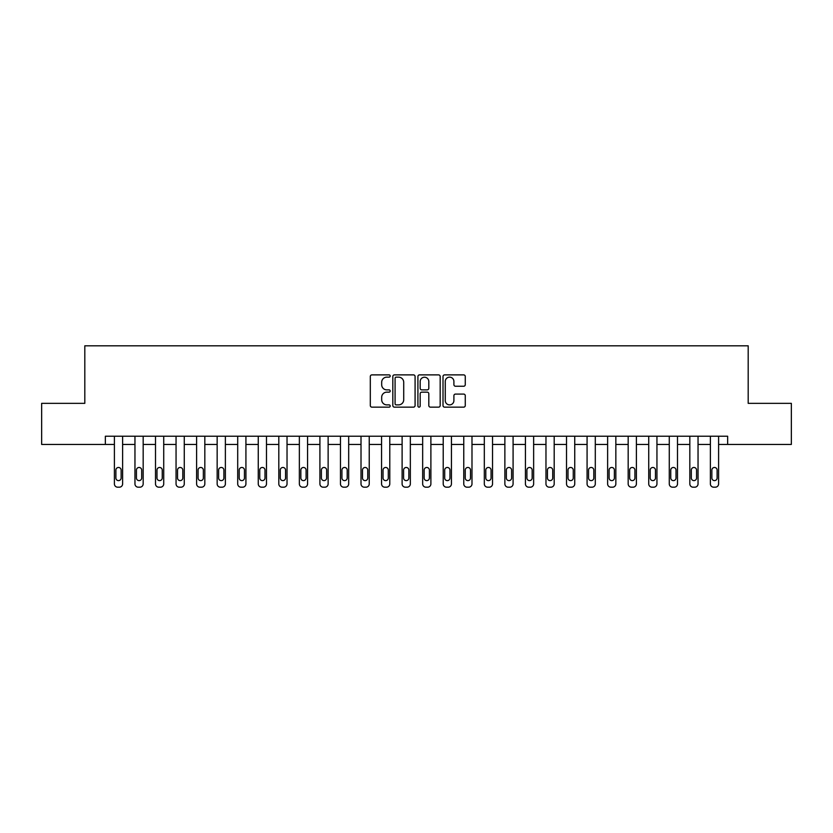 <?xml version="1.0" encoding="UTF-8"?>
<svg xmlns="http://www.w3.org/2000/svg" width="833" height="833" viewBox="0 0 833 833"><rect width="100%" height="100%" fill="white"/><g stroke="black" fill="none" stroke-linecap="round" stroke-linejoin="round"><path stroke-width="1.25" d="M390.198 376.006A1.125 1.125 0 0 0 389.063 374.881L371.924 374.881A1.614 1.614 0 0 0 370.31 376.495L370.31 405.536A1.614 1.614 0 0 0 371.924 407.15L389.063 407.15A1.125 1.125 0 0 0 390.198 406.025A1.125 1.125 0 0 0 389.063 404.89L386.845 404.89A5.165 5.165 0 0 1 381.681 399.736L381.681 397.31A5.165 5.165 0 0 1 386.845 392.145L389.063 392.145A1.125 1.125 0 0 0 390.198 391.021A1.125 1.125 0 0 0 389.063 389.886L386.845 389.886A5.165 5.165 0 0 1 381.681 384.721L381.681 382.305A5.165 5.165 0 0 1 386.845 377.141L389.063 377.141A1.125 1.125 0 0 0 390.198 376.006M463.658 386.252A1.614 1.614 0 0 0 465.272 384.638L465.272 376.495A1.614 1.614 0 0 0 463.658 374.881L444.624 374.881A1.614 1.614 0 0 0 443.01 376.495L443.01 405.536A1.614 1.614 0 0 0 444.624 407.15L463.658 407.15A1.614 1.614 0 0 0 465.272 405.536L465.272 395.696A1.614 1.614 0 0 0 463.658 394.082L455.516 394.082A1.614 1.614 0 0 0 453.902 395.696L453.902 400.579A4.321 4.321 0 0 1 449.581 404.89A4.321 4.321 0 0 1 445.27 400.579L445.27 381.452A4.321 4.321 0 0 1 449.581 377.141A4.321 4.321 0 0 1 453.902 381.452L453.902 384.638A1.614 1.614 0 0 0 455.516 386.252L463.658 386.252M105.354 444.447L41.65 444.447L41.65 403.349L84.81 403.349L84.81 345.81L748.19 345.81L748.19 403.349L791.35 403.349L791.35 444.447L727.646 444.447L727.646 436.232L105.354 436.232L105.354 444.447L114.402 444.447L114.402 483.911A3.29 3.29 0 0 0 117.692 487.19L119.338 487.19A3.29 3.29 0 0 0 122.618 483.911L122.618 444.447L134.956 444.447L134.956 483.911A3.29 3.29 0 0 0 138.236 487.19L139.882 487.19A3.29 3.29 0 0 0 143.172 483.911L143.172 444.447L155.5 444.447L155.5 483.911A3.29 3.29 0 0 0 158.791 487.19L160.436 487.19A3.29 3.29 0 0 0 163.726 483.911L163.726 444.447L176.055 444.447L176.055 483.911A3.29 3.29 0 0 0 179.345 487.19L180.99 487.19A3.29 3.29 0 0 0 184.27 483.911L184.27 444.447L196.609 444.447L196.609 483.911A3.29 3.29 0 0 0 199.889 487.19L201.534 487.19A3.29 3.29 0 0 0 204.824 483.911L204.824 444.447L217.153 444.447L217.153 483.911A3.29 3.29 0 0 0 220.443 487.19L222.088 487.19A3.29 3.29 0 0 0 225.379 483.911L225.379 444.447L237.707 444.447L237.707 483.911A3.29 3.29 0 0 0 240.997 487.19L242.642 487.19A3.29 3.29 0 0 0 245.922 483.911L245.922 444.447L258.261 444.447L258.261 483.911A3.29 3.29 0 0 0 261.541 487.19L263.186 487.19A3.29 3.29 0 0 0 266.477 483.911L266.477 444.447L278.805 444.447L278.805 483.911A3.29 3.29 0 0 0 282.095 487.19L283.741 487.19A3.29 3.29 0 0 0 287.031 483.911L287.031 444.447L299.359 444.447L299.359 483.911A3.29 3.29 0 0 0 302.65 487.19L304.295 487.19A3.29 3.29 0 0 0 307.575 483.911L307.575 444.447L319.914 444.447L319.914 483.911A3.29 3.29 0 0 0 323.194 487.19L324.839 487.19A3.29 3.29 0 0 0 328.129 483.911L328.129 444.447L340.458 444.447L340.458 483.911A3.29 3.29 0 0 0 343.748 487.19L345.393 487.19A3.29 3.29 0 0 0 348.683 483.911L348.683 444.447L361.012 444.447L361.012 483.911A3.29 3.29 0 0 0 364.302 487.19L365.947 487.19A3.29 3.29 0 0 0 369.238 483.911L369.238 444.447L381.566 444.447L381.566 483.911A3.29 3.29 0 0 0 384.856 487.19L386.491 487.19A3.29 3.29 0 0 0 389.782 483.911L389.782 444.447L402.11 444.447L402.11 483.911A3.29 3.29 0 0 0 405.4 487.19L407.045 487.19A3.29 3.29 0 0 0 410.336 483.911L410.336 444.447L422.664 444.447L422.664 483.911A3.29 3.29 0 0 0 425.955 487.19L427.6 487.19A3.29 3.29 0 0 0 430.89 483.911L430.89 444.447L443.218 444.447L443.218 483.911A3.29 3.29 0 0 0 446.509 487.19L448.144 487.19A3.29 3.29 0 0 0 451.434 483.911L451.434 444.447L463.762 444.447L463.762 483.911A3.29 3.29 0 0 0 467.053 487.19L468.698 487.19A3.29 3.29 0 0 0 471.988 483.911L471.988 444.447L484.317 444.447L484.317 483.911A3.29 3.29 0 0 0 487.607 487.19L489.252 487.19A3.29 3.29 0 0 0 492.542 483.911L492.542 444.447L504.871 444.447L504.871 483.911A3.29 3.29 0 0 0 508.161 487.19L509.806 487.19A3.29 3.29 0 0 0 513.086 483.911L513.086 444.447L525.425 444.447L525.425 483.911A3.29 3.29 0 0 0 528.705 487.19L530.35 487.19A3.29 3.29 0 0 0 533.641 483.911L533.641 444.447L545.969 444.447L545.969 483.911A3.29 3.29 0 0 0 549.259 487.19L550.905 487.19A3.29 3.29 0 0 0 554.195 483.911L554.195 444.447L566.523 444.447L566.523 483.911A3.29 3.29 0 0 0 569.814 487.19L571.459 487.19A3.29 3.29 0 0 0 574.739 483.911L574.739 444.447L587.078 444.447L587.078 483.911A3.29 3.29 0 0 0 590.358 487.19L592.003 487.19A3.29 3.29 0 0 0 595.293 483.911L595.293 444.447L607.621 444.447L607.621 483.911A3.29 3.29 0 0 0 610.912 487.19L612.557 487.19A3.29 3.29 0 0 0 615.847 483.911L615.847 444.447L628.176 444.447L628.176 483.911A3.29 3.29 0 0 0 631.466 487.19L633.111 487.19A3.29 3.29 0 0 0 636.391 483.911L636.391 444.447L648.73 444.447L648.73 483.911A3.29 3.29 0 0 0 652.01 487.19L653.655 487.19A3.29 3.29 0 0 0 656.945 483.911L656.945 444.447L669.274 444.447L669.274 483.911A3.29 3.29 0 0 0 672.564 487.19L674.209 487.19A3.29 3.29 0 0 0 677.5 483.911L677.5 444.447L689.828 444.447L689.828 483.911A3.29 3.29 0 0 0 693.118 487.19L694.764 487.19A3.29 3.29 0 0 0 698.044 483.911L698.044 444.447L710.382 444.447L710.382 483.911A3.29 3.29 0 0 0 713.662 487.19L715.308 487.19A3.29 3.29 0 0 0 718.598 483.911L718.598 444.447L727.646 444.447M415.084 376.495A1.614 1.614 0 0 0 413.47 374.881L394.436 374.881A1.614 1.614 0 0 0 392.822 376.495L392.822 405.536A1.614 1.614 0 0 0 394.436 407.15L413.47 407.15A1.614 1.614 0 0 0 415.084 405.536L415.084 376.495M419.53 374.881L438.564 374.881A1.614 1.614 0 0 1 440.178 376.495L440.178 405.536A1.614 1.614 0 0 1 438.564 407.15L430.422 407.15A1.614 1.614 0 0 1 428.808 405.536L428.808 393.759A1.614 1.614 0 0 0 427.194 392.145L421.79 392.145A1.614 1.614 0 0 0 420.176 393.759L420.176 406.025A1.125 1.125 0 0 1 419.041 407.15A1.125 1.125 0 0 1 417.916 406.025L417.916 376.495A1.614 1.614 0 0 1 419.53 374.881M396.206 377.141A1.125 1.125 0 0 0 395.081 378.265L395.081 403.766A1.125 1.125 0 0 0 396.206 404.89L398.549 404.89A5.165 5.165 0 0 0 403.713 399.736L403.713 382.305A5.165 5.165 0 0 0 398.549 377.141L396.206 377.141M428.808 381.535A4.321 4.321 0 0 0 424.486 377.224A4.321 4.321 0 0 0 420.176 381.535L420.176 388.272A1.614 1.614 0 0 0 421.79 389.886L427.194 389.886A1.614 1.614 0 0 0 428.808 388.272L428.808 381.535M122.618 436.232L122.618 483.911M114.402 436.232L114.402 483.911M121.139 477.986A2.634 2.634 0 0 1 118.515 480.62A2.634 2.634 0 0 1 115.881 477.986L115.881 470.093A2.634 2.634 0 0 1 118.515 467.469A2.634 2.634 0 0 1 121.139 470.093L121.139 477.986M117.692 487.19L119.338 487.19M143.172 436.232L143.172 483.911M134.956 436.232L134.956 483.911M141.693 477.986A2.634 2.634 0 0 1 139.059 480.62A2.634 2.634 0 0 1 136.435 477.986L136.435 470.093A2.634 2.634 0 0 1 139.059 467.469A2.634 2.634 0 0 1 141.693 470.093L141.693 477.986M138.236 487.19L139.882 487.19M163.726 436.232L163.726 483.911M155.5 436.232L155.5 483.911M162.248 477.986A2.634 2.634 0 0 1 159.613 480.62A2.634 2.634 0 0 1 156.979 477.986L156.979 470.093A2.634 2.634 0 0 1 159.613 467.469A2.634 2.634 0 0 1 162.248 470.093L162.248 477.986M158.791 487.19L160.436 487.19M184.27 436.232L184.27 483.911M176.055 436.232L176.055 483.911M182.791 477.986A2.634 2.634 0 0 1 180.167 480.62A2.634 2.634 0 0 1 177.533 477.986L177.533 470.093A2.634 2.634 0 0 1 180.167 467.469A2.634 2.634 0 0 1 182.791 470.093L182.791 477.986M179.345 487.19L180.99 487.19M204.824 436.232L204.824 483.911M196.609 436.232L196.609 483.911M203.346 477.986A2.634 2.634 0 0 1 200.711 480.62A2.634 2.634 0 0 1 198.087 477.986L198.087 470.093A2.634 2.634 0 0 1 200.711 467.469A2.634 2.634 0 0 1 203.346 470.093L203.346 477.986M199.889 487.19L201.534 487.19M225.379 436.232L225.379 483.911M217.153 436.232L217.153 483.911M223.9 477.986A2.634 2.634 0 0 1 221.266 480.62A2.634 2.634 0 0 1 218.631 477.986L218.631 470.093A2.634 2.634 0 0 1 221.266 467.469A2.634 2.634 0 0 1 223.9 470.093L223.9 477.986M220.443 487.19L222.088 487.19M245.922 436.232L245.922 483.911M237.707 436.232L237.707 483.911M244.444 477.986A2.634 2.634 0 0 1 241.82 480.62A2.634 2.634 0 0 1 239.186 477.986L239.186 470.093A2.634 2.634 0 0 1 241.82 467.469A2.634 2.634 0 0 1 244.444 470.093L244.444 477.986M240.997 487.19L242.642 487.19M266.477 436.232L266.477 483.911M258.261 436.232L258.261 483.911M264.998 477.986A2.634 2.634 0 0 1 262.364 480.62A2.634 2.634 0 0 1 259.74 477.986L259.74 470.093A2.634 2.634 0 0 1 262.364 467.469A2.634 2.634 0 0 1 264.998 470.093L264.998 477.986M261.541 487.19L263.186 487.19M287.031 436.232L287.031 483.911M278.805 436.232L278.805 483.911M285.552 477.986A2.634 2.634 0 0 1 282.918 480.62A2.634 2.634 0 0 1 280.284 477.986L280.284 470.093A2.634 2.634 0 0 1 282.918 467.469A2.634 2.634 0 0 1 285.552 470.093L285.552 477.986M282.095 487.19L283.741 487.19M307.575 436.232L307.575 483.911M299.359 436.232L299.359 483.911M306.096 477.986A2.634 2.634 0 0 1 303.472 480.62A2.634 2.634 0 0 1 300.838 477.986L300.838 470.093A2.634 2.634 0 0 1 303.472 467.469A2.634 2.634 0 0 1 306.096 470.093L306.096 477.986M302.65 487.19L304.295 487.19M328.129 436.232L328.129 483.911M319.914 436.232L319.914 483.911M326.651 477.986A2.634 2.634 0 0 1 324.016 480.62A2.634 2.634 0 0 1 321.392 477.986L321.392 470.093A2.634 2.634 0 0 1 324.016 467.469A2.634 2.634 0 0 1 326.651 470.093L326.651 477.986M323.194 487.19L324.839 487.19M348.683 436.232L348.683 483.911M340.458 436.232L340.458 483.911M347.205 477.986A2.634 2.634 0 0 1 344.57 480.62A2.634 2.634 0 0 1 341.936 477.986L341.936 470.093A2.634 2.634 0 0 1 344.57 467.469A2.634 2.634 0 0 1 347.205 470.093L347.205 477.986M343.748 487.19L345.393 487.19M369.238 436.232L369.238 483.911M361.012 436.232L361.012 483.911M367.749 477.986A2.634 2.634 0 0 1 365.125 480.62A2.634 2.634 0 0 1 362.49 477.986L362.49 470.093A2.634 2.634 0 0 1 365.125 467.469A2.634 2.634 0 0 1 367.749 470.093L367.749 477.986M364.302 487.19L365.947 487.19M389.782 436.232L389.782 483.911M381.566 436.232L381.566 483.911M388.303 477.986A2.634 2.634 0 0 1 385.669 480.62A2.634 2.634 0 0 1 383.045 477.986L383.045 470.093A2.634 2.634 0 0 1 385.669 467.469A2.634 2.634 0 0 1 388.303 470.093L388.303 477.986M384.856 487.19L386.491 487.19M410.336 436.232L410.336 483.911M402.11 436.232L402.11 483.911M408.857 477.986A2.634 2.634 0 0 1 406.223 480.62A2.634 2.634 0 0 1 403.599 477.986L403.599 470.093A2.634 2.634 0 0 1 406.223 467.469A2.634 2.634 0 0 1 408.857 470.093L408.857 477.986M405.4 487.19L407.045 487.19M430.89 436.232L430.89 483.911M422.664 436.232L422.664 483.911M429.401 477.986A2.634 2.634 0 0 1 426.777 480.62A2.634 2.634 0 0 1 424.143 477.986L424.143 470.093A2.634 2.634 0 0 1 426.777 467.469A2.634 2.634 0 0 1 429.401 470.093L429.401 477.986M425.955 487.19L427.6 487.19M451.434 436.232L451.434 483.911M443.218 436.232L443.218 483.911M449.955 477.986A2.634 2.634 0 0 1 447.331 480.62A2.634 2.634 0 0 1 444.697 477.986L444.697 470.093A2.634 2.634 0 0 1 447.331 467.469A2.634 2.634 0 0 1 449.955 470.093L449.955 477.986M446.509 487.19L448.144 487.19M471.988 436.232L471.988 483.911M463.762 436.232L463.762 483.911M470.51 477.986A2.634 2.634 0 0 1 467.875 480.62A2.634 2.634 0 0 1 465.251 477.986L465.251 470.093A2.634 2.634 0 0 1 467.875 467.469A2.634 2.634 0 0 1 470.51 470.093L470.51 477.986M467.053 487.19L468.698 487.19M492.542 436.232L492.542 483.911M484.317 436.232L484.317 483.911M491.064 477.986A2.634 2.634 0 0 1 488.43 480.62A2.634 2.634 0 0 1 485.795 477.986L485.795 470.093A2.634 2.634 0 0 1 488.43 467.469A2.634 2.634 0 0 1 491.064 470.093L491.064 477.986M487.607 487.19L489.252 487.19M513.086 436.232L513.086 483.911M504.871 436.232L504.871 483.911M511.608 477.986A2.634 2.634 0 0 1 508.984 480.62A2.634 2.634 0 0 1 506.349 477.986L506.349 470.093A2.634 2.634 0 0 1 508.984 467.469A2.634 2.634 0 0 1 511.608 470.093L511.608 477.986M508.161 487.19L509.806 487.19M533.641 436.232L533.641 483.911M525.425 436.232L525.425 483.911M532.162 477.986A2.634 2.634 0 0 1 529.528 480.62A2.634 2.634 0 0 1 526.904 477.986L526.904 470.093A2.634 2.634 0 0 1 529.528 467.469A2.634 2.634 0 0 1 532.162 470.093L532.162 477.986M528.705 487.19L530.35 487.19M554.195 436.232L554.195 483.911M545.969 436.232L545.969 483.911M552.716 477.986A2.634 2.634 0 0 1 550.082 480.62A2.634 2.634 0 0 1 547.448 477.986L547.448 470.093A2.634 2.634 0 0 1 550.082 467.469A2.634 2.634 0 0 1 552.716 470.093L552.716 477.986M549.259 487.19L550.905 487.19M574.739 436.232L574.739 483.911M566.523 436.232L566.523 483.911M573.26 477.986A2.634 2.634 0 0 1 570.636 480.62A2.634 2.634 0 0 1 568.002 477.986L568.002 470.093A2.634 2.634 0 0 1 570.636 467.469A2.634 2.634 0 0 1 573.26 470.093L573.26 477.986M569.814 487.19L571.459 487.19M595.293 436.232L595.293 483.911M587.078 436.232L587.078 483.911M593.814 477.986A2.634 2.634 0 0 1 591.18 480.62A2.634 2.634 0 0 1 588.556 477.986L588.556 470.093A2.634 2.634 0 0 1 591.18 467.469A2.634 2.634 0 0 1 593.814 470.093L593.814 477.986M590.358 487.19L592.003 487.19M615.847 436.232L615.847 483.911M607.621 436.232L607.621 483.911M614.369 477.986A2.634 2.634 0 0 1 611.734 480.62A2.634 2.634 0 0 1 609.1 477.986L609.1 470.093A2.634 2.634 0 0 1 611.734 467.469A2.634 2.634 0 0 1 614.369 470.093L614.369 477.986M610.912 487.19L612.557 487.19M636.391 436.232L636.391 483.911M628.176 436.232L628.176 483.911M634.913 477.986A2.634 2.634 0 0 1 632.289 480.62A2.634 2.634 0 0 1 629.654 477.986L629.654 470.093A2.634 2.634 0 0 1 632.289 467.469A2.634 2.634 0 0 1 634.913 470.093L634.913 477.986M631.466 487.19L633.111 487.19M656.945 436.232L656.945 483.911M648.73 436.232L648.73 483.911M655.467 477.986A2.634 2.634 0 0 1 652.833 480.62A2.634 2.634 0 0 1 650.209 477.986L650.209 470.093A2.634 2.634 0 0 1 652.833 467.469A2.634 2.634 0 0 1 655.467 470.093L655.467 477.986M652.01 487.19L653.655 487.19M677.5 436.232L677.5 483.911M669.274 436.232L669.274 483.911M676.021 477.986A2.634 2.634 0 0 1 673.387 480.62A2.634 2.634 0 0 1 670.752 477.986L670.752 470.093A2.634 2.634 0 0 1 673.387 467.469A2.634 2.634 0 0 1 676.021 470.093L676.021 477.986M672.564 487.19L674.209 487.19M698.044 436.232L698.044 483.911M689.828 436.232L689.828 483.911M696.565 477.986A2.634 2.634 0 0 1 693.941 480.62A2.634 2.634 0 0 1 691.307 477.986L691.307 470.093A2.634 2.634 0 0 1 693.941 467.469A2.634 2.634 0 0 1 696.565 470.093L696.565 477.986M693.118 487.19L694.764 487.19M718.598 436.232L718.598 483.911M710.382 436.232L710.382 483.911M717.119 477.986A2.634 2.634 0 0 1 714.485 480.62A2.634 2.634 0 0 1 711.861 477.986L711.861 470.093A2.634 2.634 0 0 1 714.485 467.469A2.634 2.634 0 0 1 717.119 470.093L717.119 477.986M713.662 487.19L715.308 487.19"/></g></svg>
